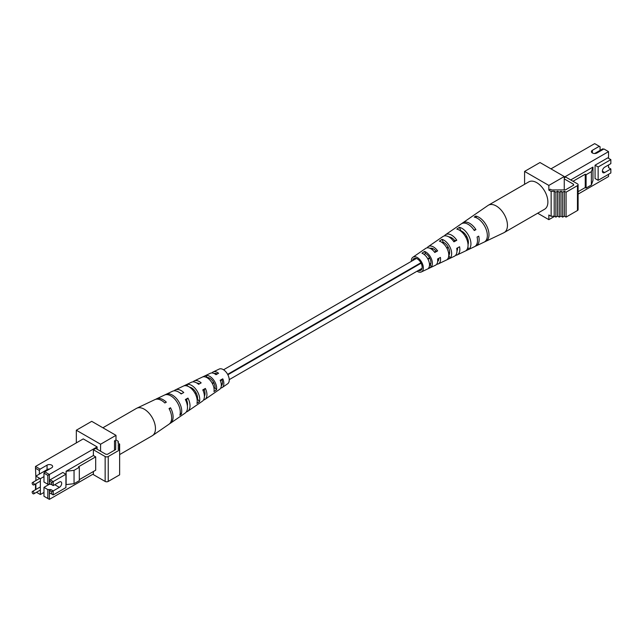 <?xml version="1.0" encoding="UTF-8"?>
<svg xmlns="http://www.w3.org/2000/svg" width="643" height="643" viewBox="0 0 643 643"><rect width="100%" height="100%" fill="white"/><g stroke="black" fill="none" stroke-linecap="round" stroke-linejoin="round"><path stroke-width="0.96" d="M603.455 149.232L602.764 148.83L594.646 153.516M32.15 483.206A1.358 0.788 -120 0 0 32.745 484.581A1.358 0.788 -120 0 0 33.79 484.943A1.358 0.788 -120 0 0 34.079 484.316A1.358 0.788 -120 0 0 33.484 482.949A1.358 0.788 -120 0 0 32.431 482.588A1.358 0.788 -120 0 0 32.15 483.206M32.15 492.104A1.358 0.788 -120 0 0 32.745 493.47A1.358 0.788 -120 0 0 33.79 493.84A1.358 0.788 -120 0 0 34.079 493.213A1.358 0.788 -120 0 0 33.484 491.839A1.358 0.788 -120 0 0 32.431 491.477A1.358 0.788 -120 0 0 32.15 492.104M421.382 271.933L435.456 265.246A9.741 5.626 -120 0 0 437.561 259L440.415 257.417A9.991 5.771 60 0 1 438.269 263.911L454.352 256.268A11.413 6.591 -120 0 0 456.715 248.359L459.568 246.775A11.662 6.735 60 0 1 457.165 254.925L474.454 246.711A13.198 7.62 -120 0 0 477.074 237.05L478.705 236.142A13.334 7.7 60 0 1 476.061 245.947L503.807 232.766A15.794 9.123 -120 0 0 504.176 232.565L544.613 209.224A15.794 9.123 -120 0 0 546.068 193.889A15.794 9.123 -120 0 0 528.819 181.865L488.383 205.213A15.794 9.123 -120 0 0 488.029 205.438L471.536 216.804A14.194 8.19 -120 0 1 471.544 216.804L462.735 222.872A13.334 7.7 60 0 1 464.551 222.14A13.334 7.7 60 0 1 475.924 229.623L474.293 230.532A13.198 7.62 -120 0 0 463.064 223.153A13.198 7.62 -120 0 0 461.272 223.885L445.511 234.743A11.662 6.735 60 0 1 447.094 234.1A11.662 6.735 60 0 1 456.787 240.257L453.934 241.84A11.413 6.591 -120 0 0 444.498 235.885A11.413 6.591 -120 0 0 442.947 236.511L428.286 246.623A9.991 5.771 60 0 1 429.645 246.068A9.991 5.771 60 0 1 437.634 250.899L434.781 252.482A9.741 5.626 -120 0 0 427.048 247.852A9.741 5.626 -120 0 0 425.722 248.391L412.894 257.232A8.496 4.903 60 0 1 414.052 256.766A8.496 4.903 60 0 1 422.081 262.963A8.496 4.903 60 0 1 421.382 271.933A8.496 4.903 60 0 1 420.618 272.174A8.496 4.903 60 0 1 417.026 271.217M504.176 232.565A15.794 9.123 -120 0 0 505.631 217.238A15.794 9.123 -120 0 0 490.175 204.57A15.794 9.123 -120 0 0 488.383 205.213M430.095 248.359A7.603 4.388 60 0 1 430.569 248.23A7.603 4.388 60 0 1 436.083 251.172L437.634 250.899M443.019 242.234A8.367 4.831 -120 0 0 443.003 243.078M461.586 231.086A9.315 5.377 -120 0 0 461.594 231.793M467.758 242.475A9.315 5.377 -120 0 0 468.369 242.837M448.693 252.94A8.367 4.831 -120 0 0 449.578 253.414M418.312 270.478A6.808 3.93 -120 0 0 419.967 270.647A6.808 3.93 -120 0 0 420.651 270.414A6.808 3.93 -120 0 0 421.109 263.196A6.808 3.93 -120 0 0 414.703 258.293A6.808 3.93 -120 0 0 413.851 258.623A6.808 3.93 -120 0 0 412.621 260.616M471.544 216.804L470.057 217.824M411.335 261.363A8.496 4.903 60 0 1 412.894 257.232M427.193 247.828A9.991 5.771 60 0 1 428.286 246.623M443.598 242.331A11.662 6.735 60 0 0 443.646 242.588L442.995 242.974M444.393 235.909A11.662 6.735 60 0 1 445.511 234.743M462.052 223.451A13.334 7.7 60 0 1 462.735 222.872M457.165 254.925A11.662 6.735 60 0 1 456.12 255.263A11.662 6.735 60 0 1 455.598 255.319M438.269 263.911A9.991 5.771 60 0 1 437.369 264.193A9.991 5.771 60 0 1 436.669 264.249M476.061 245.947A13.334 7.7 60 0 1 475.209 246.253M486.365 240.988A14.194 8.19 -120 0 0 487.354 227.405A14.194 8.19 -120 0 0 475.732 216.064L474.245 217.085A14.05 8.11 60 0 1 485.73 228.313A14.05 8.11 60 0 1 484.766 241.744L486.365 240.988L486.1 240.369M468.787 249.299A12.627 7.29 -120 0 0 469.478 237.355A12.627 7.29 -120 0 0 459.415 227.317L456.819 229.109A12.378 7.145 60 0 1 466.633 238.939A12.378 7.145 60 0 1 465.99 250.617L468.787 249.299L467.887 247.185M450.012 258.156A10.955 6.326 -120 0 0 450.389 247.981A10.955 6.326 -120 0 0 441.99 239.357L439.402 241.157A10.706 6.181 60 0 1 447.544 249.564A10.706 6.181 60 0 1 447.215 259.475L450.012 258.156L448.83 255.384A8.118 4.686 -120 0 0 448.71 248.278A8.118 4.686 -120 0 0 443.172 242.13L442.32 242.676M431.22 266.99A9.283 5.361 -120 0 0 431.3 258.607A9.283 5.361 -120 0 0 424.581 251.429L421.993 253.229A9.026 5.216 60 0 1 428.455 260.19A9.026 5.216 60 0 1 428.423 268.3L431.22 266.99L430.336 264.924A7.226 4.171 -120 0 0 430.087 258.824A7.226 4.171 -120 0 0 425.465 253.495L424.067 254.395M438.888 258.261A7.603 4.388 60 0 1 437.666 261.476M457.615 247.86A8.504 4.911 60 0 1 456.988 250.891M448.918 236.921A8.504 4.911 60 0 1 454.778 240.619L456.787 240.257M453.564 241.302L454.778 240.619M434.483 252.072L436.083 251.172M468.04 244.541A9.01 5.2 -120 0 0 460.894 230.789L460.597 230.982M429.476 265.366L430.336 264.924M473.931 229.977L475.924 229.623M443.646 242.588L442.898 243.142M476.487 217.832L475.732 216.064M460.894 230.789L459.415 227.317M443.172 242.13L441.99 239.357M425.465 253.495L424.581 251.429M524.584 184.308L524.584 171.424L548.849 185.425L548.849 190.095L550.336 189.235L551.573 189.95L565.422 189.902L573.733 185.104L573.363 184.139L564.249 178.883M564.249 177.886L565.703 177.05L577.462 183.842A2.178 1.254 180 0 1 578.105 184.726L578.105 209.634A2.178 1.254 180 0 1 577.462 210.518L566.057 217.109L564.361 216.128L562.673 217.109L560.977 216.128L559.281 217.109L557.585 216.128L555.89 217.109L554.194 216.128L551.139 216.321L548.849 215.003L548.849 219.665L537.685 213.227M551.139 216.321L551.139 191.421L548.849 190.095M570.703 179.936L592.967 167.084L592.967 180.426L591.383 184.999L591.383 171.657L592.967 167.084M591.383 184.999L586.095 188.053L586.095 174.711L591.383 171.657M586.095 188.053L585.243 187.555L585.243 174.213L586.095 174.711M573.017 181.27L585.243 174.213M585.243 187.555L578.105 191.678M578.105 184.726A2.178 1.254 180 0 1 577.462 185.618L566.057 192.201L564.361 191.228L562.673 192.201L560.977 191.228L559.281 192.201L557.585 191.228L555.89 192.201L554.194 191.228L551.139 191.421M610.85 159.641L607.772 157.857L595.064 165.195L595.064 178.537L598.143 180.313L610.85 172.975L610.85 168.972L604.685 172.533A3.271 1.889 -60 0 1 603.054 172.694A3.271 1.889 -60 0 1 602.555 170.073A3.271 1.889 -60 0 1 604.685 167.196L610.85 163.635L610.85 159.641L598.143 166.971L595.064 165.195M608.543 158.307L608.543 151.635L564.249 177.203M608.543 174.309L608.543 176.536L578.105 194.106M610.85 168.972L608.543 167.638L608.543 165.862L607.772 165.42M600.064 150.39L600.064 146.741L599.3 146.299L592.364 150.301A3.271 1.889 0 0 0 591.407 151.635A3.271 1.889 0 0 0 593.425 153.372A3.271 1.889 0 0 0 596.985 152.97L603.922 148.967L608.543 151.635M524.584 171.424L539.991 162.526L564.249 176.536L564.249 189.91M564.249 176.536L548.849 185.425M554.587 216.353L548.849 219.665M599.3 146.299L594.679 143.63L550.963 168.86M598.143 166.971L598.143 180.313M573.363 185.313L573.363 184.139M566.057 217.109L566.057 192.201M564.361 216.128L564.361 191.228M562.673 217.109L562.673 192.201M560.977 216.128L560.977 191.228M559.281 217.109L559.281 192.201M557.585 216.128L557.585 191.228M555.89 217.109L555.89 192.201M554.194 216.128L554.194 191.228M36.474 492.289L40.356 494.523L40.356 478.697L35.887 476.117L47.719 469.277M40.356 478.697L43.973 476.608M35.887 476.117L35.887 480.586M35.887 483.737L35.887 489.484M40.356 494.523L43.973 492.434M195.175 393.629L196.219 393.034M212.439 383.67L213.87 382.842M227.863 374.765L421.109 263.196M427.997 259.209L429.789 258.181M446.941 248.278L448.34 247.467M465.878 237.347L466.882 236.761M102.888 427.772L136.396 408.434A15.794 9.123 60 0 1 136.766 408.233A15.794 9.123 60 0 1 150.398 414.839A15.794 9.123 60 0 1 153.645 434.564A15.794 9.123 60 0 1 152.544 435.56A15.794 9.123 60 0 1 152.19 435.785L119.638 454.585M199.434 383.839A7.989 4.614 -120 0 0 196.83 383.019M190.931 388.203A8.118 4.686 60 0 1 190.995 387.584M181.591 393.709A8.881 5.128 -120 0 0 179.903 392.897M217.278 373.969A7.089 4.099 -120 0 0 214.24 373.567M189.556 387.158A8.367 4.831 60 0 1 194.893 390.912A8.367 4.831 60 0 1 197.522 399.062L197.088 399.343M206.966 377.65L207.271 377.489A7.475 4.316 60 0 1 212.648 380.873A7.475 4.316 60 0 1 215.027 387.825L214.023 388.468M136.766 408.233L154.859 399.633A14.194 8.19 60 0 1 164.841 402.984L166.328 402.164A14.05 8.11 -120 0 0 156.474 398.869L172.557 391.233A12.627 7.29 60 0 1 181.157 393.95L183.753 392.511A12.378 7.145 -120 0 0 175.37 389.891L191.453 382.247A10.955 6.326 60 0 1 198.583 384.313L201.171 382.874A10.706 6.181 -120 0 0 194.266 380.913A10.706 6.181 -120 0 0 193.029 381.878M156.474 398.869A14.05 8.11 -120 0 0 155.71 399.327M175.37 389.891A12.378 7.145 -120 0 0 174.108 390.815M194.266 380.913L210.349 373.27A9.283 5.361 60 0 1 215.992 374.684L218.58 373.253A9.026 5.216 -120 0 0 213.163 371.935A9.026 5.216 -120 0 0 211.957 372.948M220.694 388.091A9.026 5.216 -120 0 0 222.181 387.552L227.678 383.767A8.496 4.903 -120 0 0 226.529 372.618A8.496 4.903 -120 0 0 219.191 369.066L213.163 371.935M176.021 400.629A13.334 7.7 -120 0 0 164.656 394.987L166.28 394.215A13.198 7.62 60 0 1 177.508 399.801A13.198 7.62 60 0 1 181.31 414.229L179.855 415.241A13.334 7.7 -120 0 0 176.021 400.629M193.479 390.952A11.662 6.735 -120 0 0 183.785 385.913L186.639 384.562A11.413 6.591 60 0 1 196.075 389.505A11.413 6.591 60 0 1 199.467 401.65L196.927 403.41A11.662 6.735 -120 0 0 193.479 390.952M210.928 381.267A9.991 5.771 -120 0 0 202.939 376.862L205.792 375.52A9.741 5.626 60 0 1 213.532 379.828A9.741 5.626 60 0 1 216.514 389.795L213.974 391.563A9.991 5.771 -120 0 0 210.928 381.267M169.728 423.616A14.05 8.11 -120 0 0 170.508 423.182A14.05 8.11 -120 0 0 170.516 407.75L169.037 408.57A14.194 8.19 60 0 1 169.037 424.195L152.544 435.56M186.301 411.938A12.378 7.145 -120 0 0 187.732 411.303A12.378 7.145 -120 0 0 187.949 398.097L185.353 399.536A12.627 7.29 60 0 1 185.168 413.071L170.508 423.182M203.501 400.018A10.706 6.181 -120 0 0 204.956 399.432A10.706 6.181 -120 0 0 205.366 388.452L202.77 389.891A10.955 6.326 60 0 1 202.392 401.2L187.732 411.303M222.181 387.552A9.026 5.216 -120 0 0 222.775 378.831L220.179 380.262A9.283 5.361 60 0 1 219.617 389.32L204.956 399.432M187.394 405.87A8.881 5.128 -120 0 0 186.51 399.809L185.706 400.259M204.41 396.152A7.989 4.614 -120 0 0 204.225 389.811L203.043 390.478M197.538 398.925A8.118 4.686 60 0 1 196.975 398.668M221.305 385.8A7.089 4.099 -120 0 0 221.939 379.828L220.372 380.712M169.342 409.149L170.516 407.75M186.51 399.809L187.949 398.097M204.225 389.811L205.366 388.452M221.939 379.828L222.775 378.831M181.31 414.229L180.281 412.854M187.917 386.266L186.639 384.562M199.467 401.65L197.522 399.062M207.271 377.489L205.792 375.52M216.514 389.795L215.027 387.825M66.116 471.263L74.041 470.346L74.041 483.689L66.116 484.597L66.116 471.263L93.388 455.517L93.388 449.738L105.147 456.53A2.178 1.254 -0 0 0 108.233 456.53L119.638 449.939L117.942 448.967L119.638 447.986L117.942 447.006L119.638 446.033L117.942 445.052L119.638 444.072L117.942 443.091L118.28 441.331L115.989 440.005L115.989 435.335L91.724 421.334L76.324 430.223L76.324 442.898M118.28 441.331L118.28 443.292M115.989 440.005L114.502 440.865L115.74 441.58L115.652 449.57L107.341 454.376L105.669 454.159L95.694 448.404L93.388 449.738M105.147 456.53L105.147 481.43L93.388 474.638L93.388 471.528M74.041 470.346L79.322 467.292L79.322 480.634L74.041 483.689M79.322 467.292L78.47 466.802L95.694 456.851L95.694 470.194L79.322 479.646M105.147 481.43A2.178 1.254 -0 0 0 108.233 481.43L119.638 474.847L119.638 444.072M50.138 493.149L49.366 492.699L49.366 499.37L93.388 473.955M97.117 449.224L97.117 446.901L83.252 438.896L35.502 466.464L40.123 469.133L47.052 465.13A3.271 1.889 180 0 1 50.612 464.72A3.271 1.889 180 0 1 52.63 466.464A3.271 1.889 180 0 1 51.673 467.799L44.745 471.801L49.366 474.47L97.117 446.901M49.366 483.359L51.673 484.693L51.673 482.475L49.366 481.141L49.366 483.359L50.901 484.251L47.823 484.251L47.823 475.362L49.366 474.47L49.366 481.141L50.138 479.807L53.216 481.583L53.216 485.586L59.381 482.033A3.271 1.889 -60 0 1 61.013 481.864A3.271 1.889 -60 0 1 61.511 484.484A3.271 1.889 -60 0 1 59.381 487.362L53.216 490.922L53.216 494.925L65.924 487.587L65.924 474.245L62.845 472.468L50.138 479.807M39.352 474.116L39.352 470.467L35.502 468.241L35.887 477.363M47.823 475.362L43.973 473.135L43.973 482.033L47.823 484.251M35.502 483.954L35.502 489.709M100.581 451.225L100.581 444.233L76.324 430.223M114.502 440.865L114.502 450.237M100.581 444.233L115.989 435.335M43.973 496.259L47.823 498.486L47.823 489.588L43.973 487.362L43.973 496.259M47.052 465.13L47.052 469.575A3.271 1.889 180 0 1 49.543 469.028M40.123 469.133L39.352 470.467M43.973 473.135L44.745 471.801M43.973 487.362L49.366 484.251M47.823 489.588L50.901 489.588L53.216 490.922L51.673 491.815L49.366 490.48L49.366 492.699L51.673 494.033L51.673 491.815M35.502 466.464L35.502 468.241M47.823 498.486L49.366 499.37M49.366 490.48L50.901 489.588M65.924 474.245L51.673 482.475M53.216 485.586L51.673 484.693M51.673 494.033L53.216 494.925M95.694 456.851L93.388 455.517M592.364 152.97L592.364 150.301M604.685 172.533L602.378 171.199M577.462 210.518L577.462 185.618M59.381 487.362L54.759 484.693M108.233 456.53L108.233 481.43M33.79 484.943L40.356 481.157M33.79 493.84L40.356 490.046M32.431 491.477L40.356 486.904M32.431 482.588L39.762 478.352M191.212 388.452L191.879 388.059M198.502 384.241L199.322 383.767M208.324 378.566L209.337 377.988M215.59 374.379L216.731 373.712M223.547 369.781L416.359 258.462M431.919 249.476L433.189 248.745M451.016 238.457L451.916 237.934M461.963 232.131L462.655 231.729M187.049 403.997L187.515 403.724M196.903 398.306L197.57 397.921M204.193 394.095L205.013 393.629M214.015 388.428L214.746 388.002M221.28 384.233L222.422 383.574M229.238 379.635L422.049 268.324M429.46 264.04L430.874 263.22M437.61 259.338L438.88 258.607M448.589 252.996L449.65 252.386M467.654 241.993L468.345 241.591M194.95 393.211L195.994 392.608M212.206 383.244L213.645 382.416M227.638 374.339L420.884 262.77M427.772 258.791L429.564 257.755M446.708 247.852L448.115 247.049M465.645 236.921L466.657 236.335"/></g></svg>
